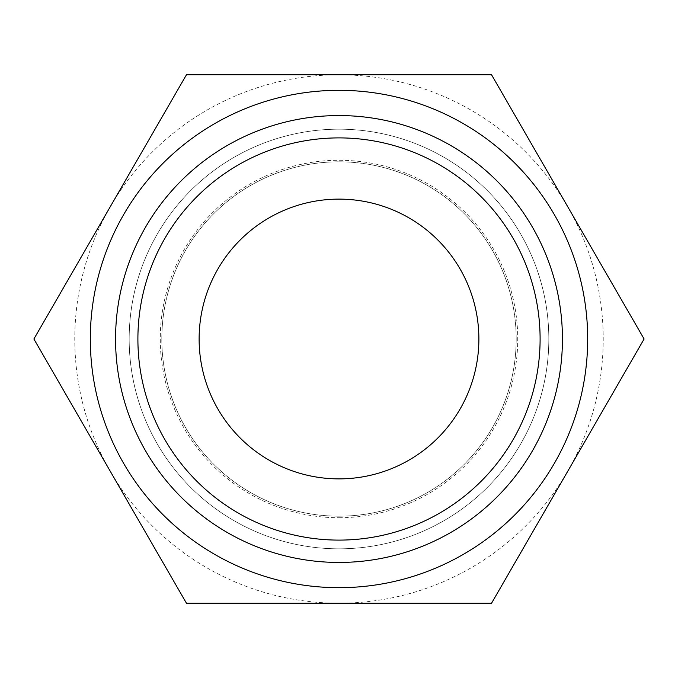 <?xml version="1.0" encoding="UTF-8"?>
<svg xmlns="http://www.w3.org/2000/svg" width="678" height="678" viewBox="0 0 678 678"><rect width="100%" height="100%" fill="white"/><g stroke="black" fill="none" stroke-linecap="round" stroke-linejoin="round"><path stroke-width="0.51" stroke-dasharray="3.39 2.54" d="M548.824 339A209.824 209.824 0 0 0 339 129.176A209.824 209.824 0 0 0 129.176 339A209.824 209.824 0 0 1 339 129.176A209.824 209.824 0 0 1 548.824 339A209.824 209.824 0 0 0 339 129.176A209.824 209.824 0 0 0 129.176 339A209.824 209.824 0 0 0 339 548.824A209.824 209.824 0 0 0 548.824 339A209.824 209.824 0 0 0 339 129.176A209.824 209.824 0 0 0 129.176 339A209.824 209.824 0 0 0 339 548.824A209.824 209.824 0 0 0 548.824 339A209.824 209.824 0 0 1 339 548.824A209.824 209.824 0 0 1 129.176 339A209.824 209.824 0 0 0 339 548.824A209.824 209.824 0 0 0 548.824 339A209.824 209.824 0 0 0 339 129.176A209.824 209.824 0 0 0 129.176 339M516.187 339A177.187 177.187 0 0 0 339 161.813A177.187 177.187 0 0 0 161.813 339A177.187 177.187 0 0 0 339 516.187A177.187 177.187 0 0 0 516.187 339A177.187 177.187 0 0 0 339 161.813A177.187 177.187 0 0 0 161.813 339A177.187 177.187 0 0 0 339 516.187A177.187 177.187 0 0 0 516.187 339M33.9 339L110.175 206.892A264.225 264.225 0 0 1 603.225 339A264.225 264.225 0 0 1 110.175 471.108A264.225 264.225 0 0 1 110.175 206.892L186.45 74.775L491.55 74.775L644.1 339L491.55 603.225L186.45 603.225L33.9 339M587.682 339A248.682 248.682 0 0 1 339 587.682A248.682 248.682 0 0 1 90.318 339A248.682 248.682 0 0 1 339 90.318A248.682 248.682 0 0 1 587.682 339M478.88 339A139.88 139.88 0 0 0 339 199.12A139.88 139.88 0 0 0 199.12 339A139.88 139.88 0 0 0 339 478.88A139.88 139.88 0 0 0 478.88 339M339 517.738A178.738 178.738 0 0 0 517.738 339A178.738 178.738 0 0 0 339 160.262A178.738 178.738 0 0 0 160.262 339A178.738 178.738 0 0 0 339 517.738"/><path stroke-width="1.02" d="M90.318 339A248.682 248.682 0 0 0 339 587.682A248.682 248.682 0 0 0 587.682 339A248.682 248.682 0 0 0 339 90.318A248.682 248.682 0 0 0 90.318 339M115.557 339A223.443 223.443 0 0 0 339 562.443A223.443 223.443 0 0 0 562.443 339A223.443 223.443 0 0 0 339 115.557A223.443 223.443 0 0 0 115.557 339M478.88 339A139.88 139.88 0 0 0 339 199.12A139.88 139.88 0 0 0 199.12 339A139.88 139.88 0 0 0 339 478.88A139.88 139.88 0 0 0 478.88 339M540.103 339A201.103 201.103 0 0 1 339 540.103A201.103 201.103 0 0 1 137.897 339A201.103 201.103 0 0 1 339 137.897A201.103 201.103 0 0 1 540.103 339M33.9 339L186.45 603.225L491.55 603.225L644.1 339L491.55 74.775L186.45 74.775L33.9 339"/></g></svg>
